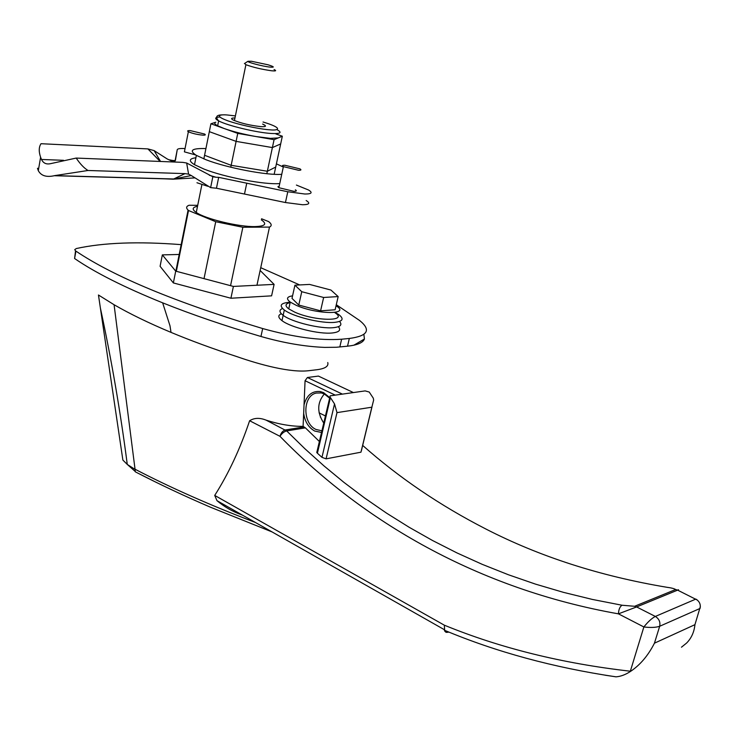 <?xml version="1.0" encoding="UTF-8"?>
<svg xmlns="http://www.w3.org/2000/svg" width="738" height="738" viewBox="0 0 738 738"><rect width="100%" height="100%" fill="white"/><g stroke="black" fill="none" stroke-linecap="round" stroke-linejoin="round"><path stroke-width="1.11" d="M179.205 254.462L162.342 254.887L160.091 266.307L173.356 282.931L230.911 298.235L271.593 295.846L274.102 284.379L260.136 270.468M230.911 298.235L233.402 286.427L274.102 284.379M173.356 282.931L175.718 271.141L233.402 286.427M162.342 254.887L175.718 271.141M281.335 313.761C277.774 315.255 277.986 317.543 281.971 320.624C290.514 327.414 319.268 334.48 332.303 332.967C339.249 332.174 341.26 330.089 338.345 326.713M281.971 320.624L283.152 315.31C279.13 312.239 278.927 309.969 282.562 308.512C278.927 309.969 279.13 312.239 283.152 315.31C291.713 322.054 320.495 329.111 333.53 327.663C340.513 326.888 342.506 324.821 339.508 321.445C342.506 324.821 340.513 326.888 333.53 327.663C320.495 329.111 291.713 322.054 283.152 315.31L284.324 309.997C292.921 316.676 321.731 323.742 334.757 322.349C342.967 321.381 344.268 318.77 338.659 314.526L335.07 312.386M290.219 302.257L289.139 302.312C280.532 303.097 278.936 305.661 284.324 309.997M296.399 185.063L308.502 189.989C312.894 192.655 311.694 194.002 304.914 194.02L287.792 191.751L285.44 202.535L216.455 188.236L210.625 187.627L191.271 175.533M306.169 200.524C310.532 203.245 309.323 204.657 302.543 204.74L285.44 202.535M279.176 186.216L277.903 186.714L278.853 187.701L293.945 191.336C296.538 191.336 297.008 190.828 295.366 189.823M298.549 170.275L283.401 166.631C281.759 165.653 282.248 165.201 284.877 165.257L299.942 168.882C301.602 169.86 301.141 170.321 298.549 170.275M184.629 150.653L184.399 151.853L195.681 154.962M202.664 135.137C196.945 134.547 192.175 133.412 188.365 131.724C186.972 130.866 187.627 130.497 190.349 130.626L204.564 134.03C205.985 134.888 205.349 135.257 202.664 135.137M175.127 160.598L177.24 149.74C177.554 148.689 180.155 148.301 185.044 148.569M216.455 188.236L218.679 177.351L246.75 183.199L244.481 194.039L246.76 183.199L287.792 191.751M175.496 162.074L172.757 160.497L175.376 160.607L177.24 149.74M196.963 182.747L207.71 186.262M188.587 174.159L185.007 173.624L173.698 178.983L54.704 175.616L87.997 170.487C84.058 168.079 80.128 163.937 76.189 158.07L182.775 162.36L186.668 163.015L188.587 174.159L191.271 175.524L173.043 179.196L164.583 178.827M218.679 177.351L216.086 177.268L209.297 175.238M172.757 160.497L168.698 159.703M173.725 162L167.268 158.993L154.122 150.607L147.914 148.91L41.014 143.707C38.8 147.056 38.671 151.576 40.608 157.249L41.494 159.463L63.542 160.312M54.704 175.616L54.298 175.718C46.383 177.452 41.051 175.764 38.302 170.662L37.481 168.31L38.699 168.347M210.625 187.627L212.839 176.76L186.668 163.015M212.839 176.76L216.086 177.268M154.122 150.607L160.543 161.465M87.997 170.487L185.007 173.624M76.189 158.07L50.94 163.578C46.476 164.675 43.33 163.301 41.494 159.463M147.914 148.91L160.164 161.456M195.893 157.766C188.993 158.642 188.531 160.949 194.509 164.694L204.149 169.14C224.813 177.341 265.394 185.017 279.748 183.541M205.92 148.578C191.889 148.163 188.697 150.432 196.373 155.377L206.04 159.759C226.76 167.858 267.405 175.607 281.741 174.297M283.318 167.009L276.409 163.854M197.507 206.326C192.221 207.304 191.806 209.352 196.271 212.461C205.312 218.909 238.715 226.963 254.878 226.594C265.228 226.271 267.377 224.029 261.326 219.859M262.599 124.076L263.826 124.639C266.741 126.226 265.754 126.89 260.855 126.632C250.071 125.423 240.846 123.218 233.18 120.017C230.607 118.615 231.206 117.942 234.961 117.997M267.341 171.262L231.16 165.312L204.574 155.284L210.911 123.772L215.828 122.231C213.882 122.877 214.481 124.067 217.645 125.774L224.232 128.55C233.356 131.724 243.946 134.39 256.003 136.548L270.394 138.366L278.254 137.923L282.331 136.216L275.717 167.074L267.341 171.262L274.075 139.676L278.254 137.923M231.16 165.312L237.747 133.393L274.075 139.676M210.911 123.772L237.747 133.393M282.331 136.216L275.911 133.965M242.747 515.29L240.68 514.469C232.119 511.323 224.223 506.729 216.99 500.678L214.721 495.419C228.54 473.695 240.173 448.796 249.619 420.734C254.269 417.8 259.758 417.607 266.095 420.143C279.167 424.35 291.501 426.426 303.087 426.389L303.669 413.381C304.914 421.721 308.595 427.606 314.692 431.047L321.464 432.459M329.637 397.524L323.622 392.653L320.393 391.564C312.174 390.706 306.722 395.134 304.038 404.848L305.062 380.734L335.236 395.134M329.508 398.068L324.277 393.944L321.288 392.939L316.334 393.05C302.552 395.66 302.34 423.529 316.012 429.47L321.851 430.798M274.066 69.556C276.805 70.802 275.929 71.208 271.446 70.756C261.566 69.326 253.051 67.315 245.902 64.695L244.619 63.45M269.923 67.093C262.525 66.319 246.76 62.149 247.95 61.291L251.474 61.263L268.032 64.787C274.333 66.752 274.96 67.527 269.923 67.093M327.755 362.543C328.779 366.214 325.246 368.594 317.146 369.701L309.406 370.624C290.79 373.096 259.804 364.618 237.184 356.712C212.968 348.797 190.911 340.688 171.022 332.386C148.919 323.133 129.943 313.908 114.076 304.729L135.045 469.23C170.515 487.689 210.662 505.447 255.496 522.513M303.669 413.381L304.038 404.848M317.128 451.001L316.777 452.523L317.405 453.233L330.421 397.588L334.526 403.907L336.989 412.625L371.841 407.201L373.659 400.051L373.29 398.16L369.231 392.044L365.144 390.9L342.395 394.12L307.395 377.505L305.062 380.734M307.395 377.505L318.429 376.085L353.391 392.561M319.517 376.601L318.429 376.085M135.045 469.23L135.285 471.803C158.329 483.759 183.43 495.585 210.588 507.264L272.101 531.941M114.076 304.729L98.458 295.006L122.877 460.078L127.268 464.423L135.072 469.423M363.88 334.369L364.424 339.019C363.022 342.7 357.386 345.089 347.515 346.187L336.334 347.266L324.582 347.395C304.794 346.611 283.586 342.967 260.948 336.482C224.703 325.772 191.935 314.563 162.655 302.838C124.325 287.331 94.971 272.562 74.593 258.512L75.534 250.837L74.75 249.629L76.346 248.531C103.375 242.618 138.31 241.317 181.17 244.638M319.36 441.481L305.403 427.856L303.087 426.389M445.3 630.603L448.224 632.263L446.075 632.337L444.719 631.119L444.322 625.178C500.346 648.139 562.347 663.48 630.335 671.211L630.473 671.432C640.132 665.021 648.121 655.602 654.449 643.176L659.671 626.267C655.971 627.549 650.704 627.78 643.868 626.959C648.038 621.737 651.857 618.241 655.335 616.442L636.617 606.94L618.435 613.85C477.357 588.906 362.478 521.12 279.988 436.324C281.861 433.381 284.084 431.582 286.667 430.918L305.403 427.856M156.724 482.615L137.646 473.03M339.821 346.98L341.629 339.212C320.071 340.744 293.752 337.192 262.682 328.558C176.059 302.479 113.809 276.667 75.931 251.123L75.534 250.837M341.629 339.212L349.332 338.465L347.515 346.187M336.288 304.711L359.609 320.495C371.334 329.997 367.902 335.984 349.332 338.465M260.735 267.691L299.674 284.933M700.371 606.516L694.928 624.671C694.181 632.051 691.405 638.185 686.598 643.056L681.469 647.198M677.502 590.077L678.517 589.736L677.613 590.132L697.401 600.105M362.672 445.411C398.935 477.615 439.977 505.475 485.798 528.971C539.589 556.627 599.911 576.055 666.783 587.264L668.397 587.531M666.783 587.264C671.202 587.835 674.154 588.583 675.648 589.514L634.606 606.285L622.069 605.243L592.328 599.422L563.463 592.356L535.493 584.118L508.427 574.764L482.246 564.349L456.97 552.919L432.597 540.539L409.11 527.255L386.509 513.113L364.803 498.141L343.973 482.403L324.01 465.927L304.914 448.759L286.667 430.918L266.095 420.143M334.526 403.907L321.971 457.348L317.405 453.233M321.971 457.348L326.085 458.851L360.956 452.191L371.841 407.201M323.687 422.966C316.879 412.321 317.091 402.653 324.333 393.972M342.395 394.12L330.19 395.845L316.777 452.523M330.421 397.588L329.766 396.952M605.132 675.215L616.092 676.829C620.723 676.478 625.52 674.68 630.473 671.432M630.335 671.211L643.868 626.959L618.435 613.85C618.693 609.413 619.902 606.553 622.069 605.243M230.551 285.671L242.867 227.258L269.49 227.092C271.99 225.8 271.713 223.974 268.65 221.603L261.556 218.762M269.49 227.092L256.953 285.246M242.867 227.258L215.727 221.714L204.02 278.641M176.345 271.298L188.513 210.505L215.727 221.714M188.513 210.505C185.865 208.144 186.041 206.4 189.048 205.256L197.71 205.339M188.079 210.109L176.096 269.951M334.987 312.746C349.111 321.731 314.637 321.362 294.536 312.036L288.752 308.871C284.72 305.763 285.182 303.687 290.135 302.663M336.039 305.772L336.528 306.095C350.688 314.988 316.205 314.489 296.058 305.228L290.255 302.091C285.984 298.807 286.75 296.722 292.562 295.846M301.759 291.704L294.932 285.182L291.999 298.364L298.77 305.052L320.587 310.836L335.117 309.776L338.17 296.575L323.641 297.479L301.759 291.704L298.77 305.052M320.587 310.836L323.641 297.479M294.932 285.182L309.573 284.425L330.928 290.043L338.17 296.575M266.824 173.716L272.387 147.582L280.671 143.938L274.167 174.288M230.773 167.222L236.105 141.382L272.387 147.582M203.845 158.901L209.324 131.659L236.105 141.382M219.813 117.019C214.767 117.259 214.371 118.55 218.642 120.884C227.046 125.552 257.073 132.72 271.427 133.486C280.634 133.919 282.442 132.619 276.851 129.584M264.518 125.017L263.789 124.796M263.032 122.001C284.167 128.301 278.272 130.82 269.914 129.805C264.601 129.667 244.13 126.392 227.913 120.838C213.061 115.396 220.865 114.307 227.701 115.027L235.385 115.912M485.798 528.971L487.883 530.022M320.292 417.044L320.772 417.284M319.093 412.846L325.338 415.909M304.102 426.905L285.366 429.95C282.82 430.697 281.021 432.819 279.988 436.324L249.619 420.734M214.721 495.419L444.322 625.178M74.593 258.512L75.931 251.123M260.948 336.482L262.682 328.558M694.928 624.671L654.449 643.176M695.842 599.081C699.486 601.313 700.888 604.431 700.058 608.444L659.671 626.267C660.519 622.079 659.071 618.804 655.335 616.442L695.842 599.081M634.606 606.285L636.617 606.94L677.613 590.132L675.648 589.514M326.085 458.851L336.989 412.625M217.894 124.565L218.171 123.2M278.853 187.701L283.401 166.631M184.399 151.853L188.365 131.724M194.897 177.895L173.043 179.196M54.298 175.718L173.421 179.076M38.302 170.662L40.608 157.249M194.509 164.694L196.373 155.377M196.271 212.461L201.871 184.712M217.645 125.774L218.642 120.884C215.007 116.844 216.372 114.842 222.756 114.879M234.426 120.598L245.902 64.695M247.95 61.291L244.407 63.588M100.396 308.078C111.558 360.043 120.515 412.155 127.268 464.423L135.146 471.407M364.424 339.019L353.853 345.209M162.655 302.838L169.989 325.799L171.022 332.386M321.288 392.939L320.393 391.564M216.99 500.678L444.165 629.569M444.331 630.206C496.222 651.995 553.435 667.539 615.972 676.838M371.998 406.915L361.389 450.724M288.752 308.871L290.255 302.091"/></g></svg>
